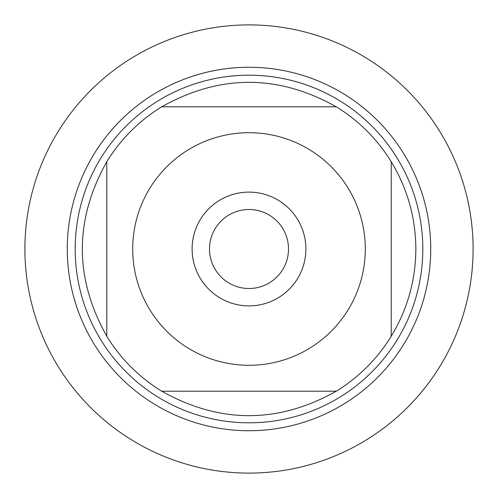 <?xml version="1.0" encoding="UTF-8"?>
<svg xmlns="http://www.w3.org/2000/svg" width="498" height="498" viewBox="0 0 498 498"><rect width="100%" height="100%" fill="white"/><g stroke="black" fill="none" stroke-linecap="round" stroke-linejoin="round"><path stroke-width="0.75" d="M149.886 309.837A116.295 116.295 0 0 0 365.295 249A116.295 116.295 0 0 0 217.396 137.081A116.295 116.295 0 0 0 149.886 309.837M106.79 336.281A166.861 166.861 0 0 0 161.719 391.21L336.281 391.21A166.861 166.861 0 0 0 391.21 336.281L391.21 161.719A166.861 166.861 0 0 0 336.281 106.79L161.719 106.79A166.861 166.861 0 0 0 106.79 161.719L106.79 336.281A166.861 166.861 0 0 0 161.719 391.21C219.904 423.81 278.096 423.81 336.281 391.21A166.861 166.861 0 0 0 391.21 336.281C407.445 309.451 415.656 280.355 415.861 249C415.656 217.645 407.445 188.549 391.21 161.719A166.861 166.861 0 0 0 336.281 106.79C278.096 74.19 219.904 74.19 161.719 106.79A166.861 166.861 0 0 0 106.79 161.719C74.19 219.904 74.19 278.096 106.79 336.281M67.261 249A181.739 181.739 0 0 1 249 67.261A181.739 181.739 0 0 1 430.739 249A181.739 181.739 0 0 1 249 430.739A181.739 181.739 0 0 1 67.261 249A181.739 181.739 0 0 0 249 430.739A181.739 181.739 0 0 0 430.739 249A181.739 181.739 0 0 0 249 67.261A181.739 181.739 0 0 0 67.261 249M75.186 249A173.814 173.814 0 0 1 335.907 98.473A173.814 173.814 0 0 1 335.907 399.527A173.814 173.814 0 0 1 75.186 249M192.116 249A56.884 56.884 0 0 1 277.442 199.735A56.884 56.884 0 0 1 277.442 298.265A56.884 56.884 0 0 1 192.116 249M209.496 249A39.504 39.504 0 0 0 268.752 283.213A39.504 39.504 0 0 0 268.752 214.787A39.504 39.504 0 0 0 209.496 249M24.9 249A224.1 224.1 0 0 0 249 473.1A224.1 224.1 0 0 0 473.1 249A224.1 224.1 0 0 0 249 24.9A224.1 224.1 0 0 0 24.9 249"/></g></svg>
